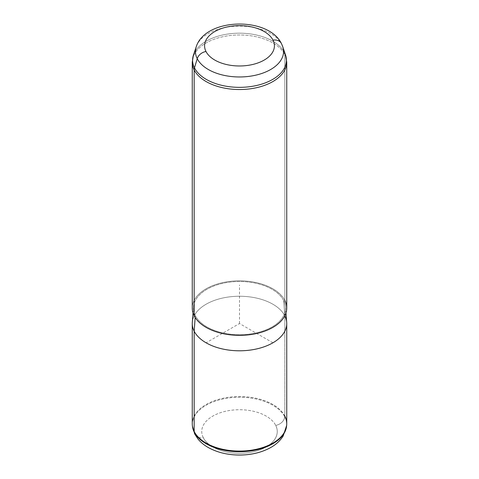 <?xml version="1.0" encoding="UTF-8"?>
<svg xmlns="http://www.w3.org/2000/svg" width="479" height="479" viewBox="0 0 479 479"><rect width="100%" height="100%" fill="white"/><g stroke="black" fill="none" stroke-linecap="round" stroke-linejoin="round"><path stroke-width="0.36" stroke-dasharray="2.4 1.8" d="M192.259 423.807A47.241 27.273 180 0 1 232.782 396.81A47.241 27.273 180 0 1 284.825 416.125L284.825 315.841L284.825 416.125A47.241 27.273 180 0 1 286.741 423.807M192.307 322.319A47.241 27.273 180 0 1 233.818 296.447A47.241 27.273 180 0 1 284.825 315.841L283.694 300.608A46.056 26.59 0 0 0 233.962 281.694A46.056 26.59 0 0 0 193.486 306.919A46.056 26.59 0 0 0 195.306 315.577L195.163 317.511L195.306 315.577A46.056 26.59 0 0 0 247.056 334.324A46.056 26.59 0 0 0 285.514 306.919A46.056 26.59 0 0 0 283.694 300.608L284.825 315.841A47.241 27.273 0 0 0 232.782 296.525A47.241 27.273 0 0 0 192.259 323.523M284.825 315.841A47.241 27.273 180 0 1 286.693 322.319M192.259 308.093A47.241 27.273 180 0 1 232.782 281.095A47.241 27.273 180 0 1 284.825 300.417L284.825 54.582A47.241 27.273 180 0 1 286.741 62.258A47.241 27.273 0 0 0 284.825 54.582L284.825 300.417A47.241 27.273 0 0 0 226.202 281.921A47.241 27.273 0 0 0 194.175 315.775M283.694 300.608A46.056 26.59 180 0 1 252.469 333.612A46.056 26.59 180 0 1 195.306 315.577A46.056 26.59 180 0 1 226.531 282.58A46.056 26.59 180 0 1 283.694 300.608M281.436 43.571A9.448 7.401 -26.9 0 1 281.772 44.373A44.05 25.435 0 0 0 237.41 26.129A44.05 25.435 0 0 0 196.246 46.714A44.05 25.435 180 0 1 237.41 26.129A44.05 25.435 180 0 1 281.772 44.373A44.05 25.435 180 0 1 282.754 46.714M284.76 416.808A47.17 27.231 180 0 1 286.574 426.16A47.17 27.231 0 0 0 284.76 416.808L284.825 416.125L284.76 416.808A47.17 27.231 0 0 0 231.351 397.654A47.17 27.231 0 0 0 192.426 426.16A47.17 27.231 180 0 1 231.351 397.654A47.17 27.231 180 0 1 284.76 416.808A9.448 7.401 -26.9 0 1 275.73 425.382A37.757 21.8 0 0 0 228.872 410.605A37.757 21.8 0 0 0 203.27 437.656A37.757 21.8 0 0 0 250.128 452.433A37.757 21.8 0 0 0 275.73 425.382A9.448 7.401 153.1 0 0 284.76 416.808M284.825 416.125A47.241 27.273 0 0 0 231.339 396.941A47.241 27.273 0 0 0 192.354 425.49M203.27 437.656A37.757 21.8 180 0 1 228.872 410.605A37.757 21.8 180 0 1 275.73 425.382A37.757 21.8 180 0 1 250.128 452.433A37.757 21.8 180 0 1 203.27 437.656A9.448 7.401 -26.9 0 1 194.851 434.219A9.448 7.401 153.1 0 0 203.27 437.656M284.825 300.417A47.241 27.273 180 0 1 286.741 308.093M284.52 52.636A46.918 27.087 0 0 0 237.279 33.207A46.918 27.087 0 0 0 193.432 55.133A46.918 27.087 180 0 1 237.279 33.207A46.918 27.087 180 0 1 284.52 52.636L281.772 44.373L284.52 52.636A9.448 7.401 -26.9 0 1 284.825 54.582A47.241 27.273 0 0 0 232.782 35.26A47.241 27.273 0 0 0 192.259 62.258A47.241 27.273 180 0 1 232.782 35.26A47.241 27.273 180 0 1 284.825 54.582A9.448 7.401 153.1 0 0 284.52 52.636A46.918 27.087 180 0 1 285.568 55.133M272.904 342.808L239.5 323.523L206.096 342.808M239.5 323.523L239.5 284.951M285.514 306.919L285.975 312.973M193.486 306.919L193.025 312.973"/><path stroke-width="0.72" d="M286.741 323.523L286.741 423.807A47.241 27.273 180 0 1 246.218 450.799A47.241 27.273 180 0 1 194.175 431.483L194.175 331.199A47.241 27.273 0 0 0 246.218 350.52A47.241 27.273 0 0 0 286.741 323.523A47.241 27.273 0 0 0 284.825 315.841M192.259 323.523A47.241 27.273 0 0 0 194.175 331.199L194.175 431.483A47.241 27.273 180 0 1 192.259 423.807L192.259 323.523M285.975 312.973L286.693 322.319A47.241 27.273 180 0 1 247.248 350.424A47.241 27.273 180 0 1 194.175 331.199L195.163 317.511L194.175 331.199A47.241 27.273 180 0 1 192.307 322.319L193.025 312.973M194.175 315.775A47.241 27.273 180 0 1 192.259 308.093L192.259 62.258L193.432 55.133L196.246 46.714C205.461 17.747 268.282 16.37 281.436 43.571A9.448 7.401 -26.9 0 0 273.012 40.14A34.925 20.166 0 0 1 249.331 65.162A34.925 20.166 0 0 1 205.988 51.492A9.448 7.401 -26.9 0 0 197.228 58.695A44.05 25.435 180 0 1 196.246 46.714A44.05 25.435 0 0 0 197.228 58.695L194.48 67.886A46.918 27.087 180 0 1 193.432 55.133A46.918 27.087 0 0 0 194.48 67.886A9.448 7.401 -26.9 0 0 194.175 69.94A47.241 27.273 180 0 0 246.218 89.256A47.241 27.273 180 0 0 286.741 62.258L285.568 55.133L282.754 46.714A44.05 25.435 180 0 1 249.888 76.251A44.05 25.435 180 0 1 197.228 58.695A44.05 25.435 0 0 0 249.888 76.251A44.05 25.435 0 0 0 282.754 46.714A44.05 25.435 0 0 0 281.772 44.373A9.448 7.401 153.1 0 0 281.436 43.571A9.448 7.401 153.1 0 0 273.012 40.14A34.925 20.166 0 0 0 229.669 26.465A34.925 20.166 0 0 0 205.988 51.492A34.925 20.166 180 0 1 229.669 26.465A34.925 20.166 180 0 1 273.012 40.14A34.925 20.166 180 0 1 249.331 65.162A34.925 20.166 180 0 1 205.988 51.492A9.448 7.401 153.1 0 0 197.228 58.695L194.48 67.886A46.918 27.087 0 0 0 250.559 86.585A46.918 27.087 0 0 0 285.568 55.133A46.918 27.087 180 0 1 250.559 86.585A46.918 27.087 180 0 1 194.48 67.886A9.448 7.401 153.1 0 0 194.175 69.94A47.241 27.273 180 0 1 192.259 62.258A47.241 27.273 0 0 0 194.175 69.94L194.175 315.775L194.175 69.94A47.241 27.273 0 0 0 246.218 89.256A47.241 27.273 0 0 0 286.741 62.258L286.741 308.093A47.241 27.273 180 0 1 246.218 335.09A47.241 27.273 180 0 1 194.175 315.775A47.241 27.273 0 0 0 252.798 334.264A47.241 27.273 0 0 0 284.825 300.417M286.646 425.49L283.161 435.992C280.071 440.878 275.694 444.847 270.024 447.907C261.115 452.631 250.918 455.014 239.44 455.05C228.052 454.996 217.933 452.631 209.078 447.961C204.629 445.56 200.941 442.59 198.007 439.045L194.851 434.219A9.448 7.401 -26.9 0 1 194.24 432.142A9.448 7.401 153.1 0 0 194.851 434.219L192.426 426.16A47.17 27.231 0 0 0 194.24 432.142A47.17 27.231 180 0 1 192.426 426.16L192.354 425.49A47.241 27.273 0 0 0 194.175 431.483L194.24 432.142A47.17 27.231 0 0 0 244.757 451.541A47.17 27.231 0 0 0 286.574 426.16A47.17 27.231 180 0 1 244.757 451.541A47.17 27.231 180 0 1 194.24 432.142L194.175 431.483A47.241 27.273 0 0 0 244.769 450.907A47.241 27.273 0 0 0 286.646 425.49A47.241 27.273 0 0 0 284.825 416.125M285.568 55.133A46.918 27.087 0 0 0 284.52 52.636M282.754 46.714L281.436 43.571"/></g></svg>
